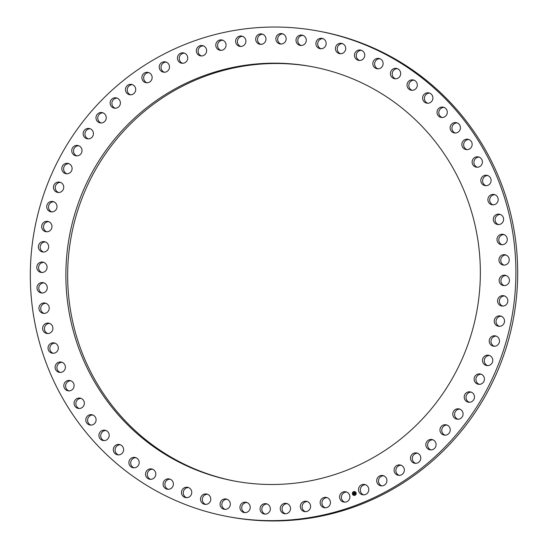 <?xml version="1.0" encoding="UTF-8"?>
<svg xmlns="http://www.w3.org/2000/svg" width="548" height="548" viewBox="0 0 548 548"><rect width="100%" height="100%" fill="white"/><g stroke="black" fill="none" stroke-linecap="round" stroke-linejoin="round"><path stroke-width="0.82" d="M343.795 502.084A5.24 5.144 -79.5 0 0 349.802 497.872A5.24 5.144 -79.5 0 0 345.692 491.789A5.24 5.144 -79.5 0 0 345.685 491.789A5.24 5.144 -79.5 0 0 339.678 496.002A5.24 5.144 -79.5 0 0 343.788 502.084A5.24 5.144 -79.5 0 0 343.795 502.084M346.569 492.029A5.24 5.144 -79.5 0 0 344.692 502.174M228.201 516.661L229.975 516.99A246.943 242.654 -79.5 0 0 451.552 442.332A246.943 242.654 -79.5 0 0 505.783 196.369A246.943 242.654 -79.5 0 0 319.799 31.339L318.025 31.01A246.943 242.654 -79.5 0 0 96.448 105.668A246.943 242.654 -79.5 0 0 42.217 351.631A246.943 242.654 -79.5 0 0 228.201 516.661A246.943 242.654 -79.5 0 0 449.778 442.003A246.943 242.654 -79.5 0 0 504.002 196.04A246.943 242.654 -79.5 0 0 318.025 31.01M312.333 66.733A210.788 207.117 -79.5 0 0 71.226 236.496A210.788 207.117 -79.5 0 0 235.667 481.267M365.461 484.713A5.24 5.144 -79.5 0 0 363.591 494.851M383.669 475.753A5.24 5.144 -79.5 0 0 381.792 485.891A5.24 5.144 -79.5 0 0 382.799 475.513A5.24 5.144 -79.5 0 0 376.716 480.178A5.24 5.144 -79.5 0 0 381.792 485.891M401.047 465.225A5.24 5.144 -79.5 0 0 399.177 475.363M417.466 453.196A5.24 5.144 -79.5 0 0 415.596 463.334M432.804 439.763A5.24 5.144 -79.5 0 0 430.927 449.901M446.935 425.036A5.24 5.144 -79.5 0 0 445.058 435.174M459.758 409.116A5.24 5.144 -79.5 0 0 457.888 419.254M471.177 392.135A5.24 5.144 -79.5 0 0 469.3 402.273M481.103 374.209A5.24 5.144 -79.5 0 0 479.226 384.347M489.46 355.488A5.24 5.144 -79.5 0 0 487.583 365.626M496.18 336.102A5.24 5.144 -79.5 0 0 494.303 346.24M501.221 316.21A5.24 5.144 -79.5 0 0 499.344 326.348M504.537 295.954A5.24 5.144 -79.5 0 0 502.66 306.092M506.105 275.5A5.24 5.144 -79.5 0 0 504.229 285.638M505.914 254.991A5.24 5.144 -79.5 0 0 504.037 265.129M503.968 234.585A5.24 5.144 -79.5 0 0 502.091 244.723M500.276 214.446A5.24 5.144 -79.5 0 0 498.399 224.584M494.871 194.718A5.24 5.144 -79.5 0 0 492.995 204.856M487.789 175.552A5.24 5.144 -79.5 0 0 485.912 185.697M479.089 157.105A5.24 5.144 -79.5 0 0 477.212 167.243M468.835 139.5A5.24 5.144 -79.5 0 0 466.958 149.638M457.107 122.889A5.24 5.144 -79.5 0 0 455.23 133.027M443.99 107.381A5.24 5.144 -79.5 0 0 442.113 117.519M429.591 93.105A5.24 5.144 -79.5 0 0 427.714 103.25M414.007 80.172A5.24 5.144 -79.5 0 0 412.13 90.31M397.369 68.671A5.24 5.144 -79.5 0 0 395.498 78.809M379.805 58.698A5.24 5.144 -79.5 0 0 377.928 68.836M361.433 50.32A5.24 5.144 -79.5 0 0 359.557 60.458M342.411 43.607A5.24 5.144 -79.5 0 0 340.534 53.745M322.868 38.613A5.24 5.144 -79.5 0 0 320.991 48.751M302.969 35.367A5.24 5.144 -79.5 0 0 301.092 45.505M282.85 33.901A5.24 5.144 -79.5 0 0 280.973 44.039M262.67 34.223A5.24 5.144 -79.5 0 0 260.793 44.361M242.586 36.332A5.24 5.144 -79.5 0 0 240.709 46.47M222.748 40.21A5.24 5.144 -79.5 0 0 220.871 50.348M203.308 45.827A5.24 5.144 -79.5 0 0 201.431 55.971M184.409 53.149A5.24 5.144 -79.5 0 0 182.539 63.287M166.208 62.109A5.24 5.144 -79.5 0 0 164.332 72.247A5.24 5.144 -79.5 0 0 165.332 61.862A5.24 5.144 -79.5 0 0 159.256 66.527A5.24 5.144 -79.5 0 0 164.325 72.247M148.823 72.637A5.24 5.144 -79.5 0 0 146.953 82.775M132.404 84.666A5.24 5.144 -79.5 0 0 130.534 94.804M117.073 98.099A5.24 5.144 -79.5 0 0 115.196 108.237M102.942 112.826A5.24 5.144 -79.5 0 0 101.065 122.964M90.112 128.746A5.24 5.144 -79.5 0 0 88.242 138.884M78.7 145.727A5.24 5.144 -79.5 0 0 76.823 155.865M68.774 163.653A5.24 5.144 -79.5 0 0 66.897 173.791M60.417 182.374A5.24 5.144 -79.5 0 0 58.54 192.512M53.697 201.76A5.24 5.144 -79.5 0 0 51.82 211.898M48.656 221.652A5.24 5.144 -79.5 0 0 46.779 231.79M45.34 241.908A5.24 5.144 -79.5 0 0 43.463 252.046M43.772 262.362A5.24 5.144 -79.5 0 0 41.895 272.5M43.963 282.871A5.24 5.144 -79.5 0 0 42.086 293.009M45.909 303.277A5.24 5.144 -79.5 0 0 44.032 313.415M49.601 323.416A5.24 5.144 -79.5 0 0 47.724 333.554M55.006 343.144A5.24 5.144 -79.5 0 0 53.129 353.282M62.088 362.303A5.24 5.144 -79.5 0 0 60.212 372.448M70.788 380.757A5.24 5.144 -79.5 0 0 68.911 390.895M81.042 398.362A5.24 5.144 -79.5 0 0 79.165 408.5M92.77 414.973A5.24 5.144 -79.5 0 0 90.893 425.111M105.887 430.481A5.24 5.144 -79.5 0 0 104.01 440.619M120.286 444.75A5.24 5.144 -79.5 0 0 118.409 454.895M135.87 457.69A5.24 5.144 -79.5 0 0 133.993 467.828M152.502 469.191A5.24 5.144 -79.5 0 0 150.632 479.329M170.072 479.164A5.24 5.144 -79.5 0 0 168.195 489.302M188.444 487.542A5.24 5.144 -79.5 0 0 186.567 497.68M207.466 494.255A5.24 5.144 -79.5 0 0 205.589 504.393M227.009 499.249A5.24 5.144 -79.5 0 0 225.132 509.387M246.908 502.495A5.24 5.144 -79.5 0 0 245.031 512.633M267.027 503.961A5.24 5.144 -79.5 0 0 265.15 514.099M287.207 503.639A5.24 5.144 -79.5 0 0 285.33 513.777M307.277 501.523A5.24 5.144 -79.5 0 0 300.503 505.057A5.24 5.144 -79.5 0 0 304.51 511.585A5.24 5.144 -79.5 0 0 307.277 501.523A5.24 5.144 -79.5 0 0 305.414 511.668M327.129 497.653A5.24 5.144 -79.5 0 0 325.252 507.791M311.634 66.603L311.264 66.534A210.788 207.117 -79.5 0 0 69.425 236.263A210.788 207.117 -79.5 0 0 234.777 481.103A210.788 207.117 -79.5 0 0 234.962 481.137A210.788 207.117 -79.5 0 0 476.794 311.408A210.788 207.117 -79.5 0 0 311.449 66.568A210.788 207.117 -79.5 0 0 311.264 66.534M363.132 494.83A5.24 5.144 -79.5 0 0 368.736 490.33A5.24 5.144 -79.5 0 0 364.139 484.405A5.24 5.144 -79.5 0 0 358.536 488.912A5.24 5.144 -79.5 0 0 363.132 494.83M399.615 475.342A5.24 5.144 -79.5 0 0 400.177 464.978A5.24 5.144 -79.5 0 0 394.08 469.876A5.24 5.144 -79.5 0 0 399.615 475.342M416.48 463.259A5.24 5.144 -79.5 0 0 416.596 452.949A5.24 5.144 -79.5 0 0 410.493 458.073A5.24 5.144 -79.5 0 0 416.48 463.259M432.256 449.73A5.24 5.144 -79.5 0 0 431.927 439.523A5.24 5.144 -79.5 0 0 425.83 444.873A5.24 5.144 -79.5 0 0 432.256 449.73M446.819 434.865A5.24 5.144 -79.5 0 0 446.065 424.789A5.24 5.144 -79.5 0 0 439.976 430.372A5.24 5.144 -79.5 0 0 446.819 434.865M460.06 418.775A5.24 5.144 -79.5 0 0 458.888 408.87A5.24 5.144 -79.5 0 0 452.819 414.678A5.24 5.144 -79.5 0 0 460.06 418.775M471.876 401.581A5.24 5.144 -79.5 0 0 470.3 391.889A5.24 5.144 -79.5 0 0 464.272 397.923A5.24 5.144 -79.5 0 0 471.876 401.581M482.185 383.415A5.24 5.144 -79.5 0 0 480.226 373.962A5.24 5.144 -79.5 0 0 474.239 380.223A5.24 5.144 -79.5 0 0 482.185 383.415M490.898 364.413A5.24 5.144 -79.5 0 0 488.583 355.241A5.24 5.144 -79.5 0 0 482.644 361.721A5.24 5.144 -79.5 0 0 490.898 364.413M497.954 344.726A5.24 5.144 -79.5 0 0 495.303 335.862A5.24 5.144 -79.5 0 0 489.426 342.562A5.24 5.144 -79.5 0 0 497.954 344.726M503.297 324.498A5.24 5.144 -79.5 0 0 500.345 315.963A5.24 5.144 -79.5 0 0 495.481 317.73A5.24 5.144 -79.5 0 0 498.44 326.266A5.24 5.144 -79.5 0 0 503.297 324.498M506.893 303.88A5.24 5.144 -79.5 0 0 503.66 295.714A5.24 5.144 -79.5 0 0 498.522 297.838A5.24 5.144 -79.5 0 0 501.756 306.01A5.24 5.144 -79.5 0 0 506.893 303.88M508.708 283.042A5.24 5.144 -79.5 0 0 505.229 275.254A5.24 5.144 -79.5 0 0 499.845 277.768A5.24 5.144 -79.5 0 0 503.324 285.549A5.24 5.144 -79.5 0 0 508.708 283.042M508.729 262.129A5.24 5.144 -79.5 0 0 505.037 254.745A5.24 5.144 -79.5 0 0 499.44 257.663A5.24 5.144 -79.5 0 0 503.133 265.04A5.24 5.144 -79.5 0 0 508.729 262.129M506.955 241.298A5.24 5.144 -79.5 0 0 503.091 234.339A5.24 5.144 -79.5 0 0 497.317 237.681A5.24 5.144 -79.5 0 0 501.187 244.641A5.24 5.144 -79.5 0 0 506.955 241.298M503.407 220.728A5.24 5.144 -79.5 0 0 499.399 214.2A5.24 5.144 -79.5 0 0 493.488 217.974A5.24 5.144 -79.5 0 0 497.495 224.495A5.24 5.144 -79.5 0 0 503.407 220.728M498.105 200.554A5.24 5.144 -79.5 0 0 493.995 194.471A5.24 5.144 -79.5 0 0 487.98 198.691A5.24 5.144 -79.5 0 0 492.09 204.774A5.24 5.144 -79.5 0 0 498.105 200.554M491.083 180.936A5.24 5.144 -79.5 0 0 486.912 175.312A5.24 5.144 -79.5 0 0 480.836 179.984A5.24 5.144 -79.5 0 0 485.007 185.608A5.24 5.144 -79.5 0 0 491.083 180.936M482.411 162.03A5.24 5.144 -79.5 0 0 478.212 156.858A5.24 5.144 -79.5 0 0 472.116 161.982A5.24 5.144 -79.5 0 0 476.308 167.161A5.24 5.144 -79.5 0 0 482.411 162.03M472.143 143.973A5.24 5.144 -79.5 0 0 467.958 139.261A5.24 5.144 -79.5 0 0 461.875 144.843A5.24 5.144 -79.5 0 0 466.053 149.556A5.24 5.144 -79.5 0 0 472.143 143.973M460.361 126.903A5.24 5.144 -79.5 0 0 456.231 122.642A5.24 5.144 -79.5 0 0 450.196 128.677A5.24 5.144 -79.5 0 0 454.326 132.945A5.24 5.144 -79.5 0 0 460.361 126.903M447.147 110.956A5.24 5.144 -79.5 0 0 443.113 107.141A5.24 5.144 -79.5 0 0 437.174 113.621A5.24 5.144 -79.5 0 0 441.209 117.436A5.24 5.144 -79.5 0 0 447.147 110.956M432.619 96.243A5.24 5.144 -79.5 0 0 423.851 94.633A5.24 5.144 -79.5 0 0 426.81 103.161A5.24 5.144 -79.5 0 0 432.619 96.243M416.87 82.885A5.24 5.144 -79.5 0 0 408.13 81.871A5.24 5.144 -79.5 0 0 411.233 90.228A5.24 5.144 -79.5 0 0 416.87 82.885M400.033 70.98A5.24 5.144 -79.5 0 0 391.361 70.555A5.24 5.144 -79.5 0 0 394.594 78.727A5.24 5.144 -79.5 0 0 400.033 70.98M382.223 60.616A5.24 5.144 -79.5 0 0 373.661 60.766A5.24 5.144 -79.5 0 0 377.024 68.753A5.24 5.144 -79.5 0 0 382.223 60.616M363.584 51.882A5.24 5.144 -79.5 0 0 355.179 52.587A5.24 5.144 -79.5 0 0 358.652 60.376A5.24 5.144 -79.5 0 0 363.584 51.882M344.26 44.826A5.24 5.144 -79.5 0 0 336.04 46.073A5.24 5.144 -79.5 0 0 339.63 53.663A5.24 5.144 -79.5 0 0 344.26 44.826M324.395 39.525A5.24 5.144 -79.5 0 0 316.401 41.285A5.24 5.144 -79.5 0 0 320.087 48.669A5.24 5.144 -79.5 0 0 324.395 39.525M304.133 35.997A5.24 5.144 -79.5 0 0 296.406 38.244A5.24 5.144 -79.5 0 0 300.188 45.422A5.24 5.144 -79.5 0 0 304.133 35.997M283.645 34.284A5.24 5.144 -79.5 0 0 276.206 36.99A5.24 5.144 -79.5 0 0 280.069 43.956A5.24 5.144 -79.5 0 0 283.645 34.284M263.067 34.394A5.24 5.144 -79.5 0 0 255.95 37.531A5.24 5.144 -79.5 0 0 259.889 44.278A5.24 5.144 -79.5 0 0 263.067 34.394M242.572 36.326A5.24 5.144 -79.5 0 0 235.804 39.86A5.24 5.144 -79.5 0 0 239.805 46.388A5.24 5.144 -79.5 0 0 242.572 36.326M222.31 40.066A5.24 5.144 -79.5 0 0 215.905 43.956A5.24 5.144 -79.5 0 0 219.967 50.265A5.24 5.144 -79.5 0 0 225.934 46.272A5.24 5.144 -79.5 0 0 222.31 40.066M202.431 45.587A5.24 5.144 -79.5 0 0 196.417 49.8A5.24 5.144 -79.5 0 0 200.527 55.882A5.24 5.144 -79.5 0 0 200.534 55.882A5.24 5.144 -79.5 0 0 206.541 51.67A5.24 5.144 -79.5 0 0 202.431 45.587L202.431 45.587M183.087 52.841A5.24 5.144 -79.5 0 0 177.49 57.341A5.24 5.144 -79.5 0 0 182.08 63.267A5.24 5.144 -79.5 0 0 187.683 58.759A5.24 5.144 -79.5 0 0 183.087 52.841M146.604 72.329A5.24 5.144 -79.5 0 0 146.049 82.693A5.24 5.144 -79.5 0 0 152.139 77.795A5.24 5.144 -79.5 0 0 146.604 72.329M129.739 84.413A5.24 5.144 -79.5 0 0 129.629 94.722A5.24 5.144 -79.5 0 0 135.726 89.598A5.24 5.144 -79.5 0 0 129.739 84.413M113.963 97.941A5.24 5.144 -79.5 0 0 114.292 108.148A5.24 5.144 -79.5 0 0 120.389 102.798A5.24 5.144 -79.5 0 0 113.963 97.941M99.4 112.806A5.24 5.144 -79.5 0 0 100.161 122.882A5.24 5.144 -79.5 0 0 106.243 117.299A5.24 5.144 -79.5 0 0 99.4 112.806M86.159 128.896A5.24 5.144 -79.5 0 0 87.338 138.802A5.24 5.144 -79.5 0 0 93.4 132.993A5.24 5.144 -79.5 0 0 86.159 128.896M74.343 146.09A5.24 5.144 -79.5 0 0 75.919 155.783A5.24 5.144 -79.5 0 0 81.953 149.748A5.24 5.144 -79.5 0 0 74.343 146.09M64.041 164.256A5.24 5.144 -79.5 0 0 65.993 173.709A5.24 5.144 -79.5 0 0 71.987 167.448A5.24 5.144 -79.5 0 0 64.041 164.256M55.321 183.258A5.24 5.144 -79.5 0 0 57.636 192.43A5.24 5.144 -79.5 0 0 63.582 185.95A5.24 5.144 -79.5 0 0 55.321 183.258M48.265 202.945A5.24 5.144 -79.5 0 0 50.916 211.809A5.24 5.144 -79.5 0 0 56.793 205.11A5.24 5.144 -79.5 0 0 48.265 202.945M42.922 223.173A5.24 5.144 -79.5 0 0 45.874 231.708A5.24 5.144 -79.5 0 0 50.738 229.941A5.24 5.144 -79.5 0 0 47.786 221.406A5.24 5.144 -79.5 0 0 42.922 223.173M39.326 243.792A5.24 5.144 -79.5 0 0 42.559 251.957A5.24 5.144 -79.5 0 0 47.703 249.833A5.24 5.144 -79.5 0 0 44.463 241.661A5.24 5.144 -79.5 0 0 39.326 243.792M37.511 264.629A5.24 5.144 -79.5 0 0 40.99 272.418A5.24 5.144 -79.5 0 0 46.375 269.904A5.24 5.144 -79.5 0 0 42.895 262.122A5.24 5.144 -79.5 0 0 37.511 264.629M37.49 285.542A5.24 5.144 -79.5 0 0 41.182 292.927A5.24 5.144 -79.5 0 0 46.779 290.008A5.24 5.144 -79.5 0 0 43.087 282.631A5.24 5.144 -79.5 0 0 37.49 285.542M39.264 306.366A5.24 5.144 -79.5 0 0 43.128 313.333A5.24 5.144 -79.5 0 0 48.902 309.99A5.24 5.144 -79.5 0 0 45.039 303.03A5.24 5.144 -79.5 0 0 39.264 306.366M42.812 326.944A5.24 5.144 -79.5 0 0 46.82 333.472A5.24 5.144 -79.5 0 0 52.731 329.697A5.24 5.144 -79.5 0 0 48.724 323.176A5.24 5.144 -79.5 0 0 42.812 326.944M48.121 347.117A5.24 5.144 -79.5 0 0 52.224 353.2A5.24 5.144 -79.5 0 0 58.239 348.98A5.24 5.144 -79.5 0 0 54.136 342.897A5.24 5.144 -79.5 0 0 48.121 347.117M55.136 366.735A5.24 5.144 -79.5 0 0 59.307 372.359A5.24 5.144 -79.5 0 0 65.383 367.687A5.24 5.144 -79.5 0 0 61.212 362.064A5.24 5.144 -79.5 0 0 55.136 366.735M63.815 385.641A5.24 5.144 -79.5 0 0 68.007 390.813A5.24 5.144 -79.5 0 0 74.11 385.689A5.24 5.144 -79.5 0 0 69.911 380.511A5.24 5.144 -79.5 0 0 63.815 385.641M74.083 403.698A5.24 5.144 -79.5 0 0 78.261 408.411A5.24 5.144 -79.5 0 0 84.344 402.828A5.24 5.144 -79.5 0 0 80.166 398.115A5.24 5.144 -79.5 0 0 74.083 403.698M85.865 420.768A5.24 5.144 -79.5 0 0 89.988 425.029A5.24 5.144 -79.5 0 0 96.023 418.994A5.24 5.144 -79.5 0 0 91.893 414.726A5.24 5.144 -79.5 0 0 85.865 420.768M99.072 436.715A5.24 5.144 -79.5 0 0 103.106 440.53A5.24 5.144 -79.5 0 0 109.045 434.05A5.24 5.144 -79.5 0 0 105.011 430.235A5.24 5.144 -79.5 0 0 99.072 436.715M113.6 451.429A5.24 5.144 -79.5 0 0 122.368 453.038A5.24 5.144 -79.5 0 0 119.416 444.51A5.24 5.144 -79.5 0 0 113.6 451.429M129.349 464.786A5.24 5.144 -79.5 0 0 138.089 465.8A5.24 5.144 -79.5 0 0 134.993 457.443A5.24 5.144 -79.5 0 0 129.349 464.786M146.193 476.692A5.24 5.144 -79.5 0 0 154.865 477.116A5.24 5.144 -79.5 0 0 151.632 468.944A5.24 5.144 -79.5 0 0 146.193 476.692M163.996 487.056A5.24 5.144 -79.5 0 0 172.558 486.905A5.24 5.144 -79.5 0 0 169.202 478.918A5.24 5.144 -79.5 0 0 163.996 487.056M182.635 495.789A5.24 5.144 -79.5 0 0 191.047 495.084A5.24 5.144 -79.5 0 0 187.567 487.295A5.24 5.144 -79.5 0 0 182.635 495.789M201.959 502.845A5.24 5.144 -79.5 0 0 210.179 501.598A5.24 5.144 -79.5 0 0 206.589 494.008A5.24 5.144 -79.5 0 0 201.959 502.845M221.83 508.147A5.24 5.144 -79.5 0 0 229.824 506.386A5.24 5.144 -79.5 0 0 226.132 499.002A5.24 5.144 -79.5 0 0 221.83 508.147M242.086 511.674A5.24 5.144 -79.5 0 0 249.82 509.428A5.24 5.144 -79.5 0 0 246.038 502.249A5.24 5.144 -79.5 0 0 242.086 511.674M262.581 513.387A5.24 5.144 -79.5 0 0 270.02 510.681A5.24 5.144 -79.5 0 0 266.15 503.715A5.24 5.144 -79.5 0 0 262.581 513.387M283.152 513.277A5.24 5.144 -79.5 0 0 290.269 510.14A5.24 5.144 -79.5 0 0 286.33 503.393A5.24 5.144 -79.5 0 0 283.152 513.277M323.916 507.606A5.24 5.144 -79.5 0 0 330.314 503.715A5.24 5.144 -79.5 0 0 326.252 497.406A5.24 5.144 -79.5 0 0 320.285 501.399A5.24 5.144 -79.5 0 0 323.916 507.606M356.063 492.796A1.945 1.911 -79.5 0 0 352.802 492.241A1.945 1.911 -79.5 0 0 353.912 495.406A1.945 1.911 -79.5 0 0 356.063 492.796M354.625 491.57A1.945 1.911 -79.5 0 0 352.48 494.186A1.945 1.911 -79.5 0 0 353.919 495.406M353.994 494.995A1.534 1.507 -79.5 0 0 353.994 495.002A1.534 1.507 -79.5 0 0 355.693 492.94A1.534 1.507 -79.5 0 0 353.111 492.508A1.534 1.507 -79.5 0 0 353.987 494.995A1.534 1.507 -79.5 0 0 355.679 492.94A1.534 1.507 -79.5 0 0 354.542 491.981L354.556 491.981M354.063 492.953L353.7 493.166L354.138 494.084L353.131 493.316L354.063 492.94L353.323 493.501M353.96 493.145L354.255 494.111L353.83 494.248L354.207 494.104L353.816 493.166L354.214 494.104L353.857 494.262M354.953 492.597L354.426 492.878L354.946 493.33L354.488 493.933L354.138 492.912L354.953 492.597M355.015 493.344L354.892 493.001M354.679 493.358L355.008 493.817L354.549 493.995L354.953 493.817L354.679 493.358M354.946 492.604L354.145 492.919L354.303 493.488M354.426 493.419L354.501 493.926M354.796 492.803L354.618 493.234M353.563 493.296L353.796 494.214M354.816 493.289L354.556 493.995"/></g></svg>
